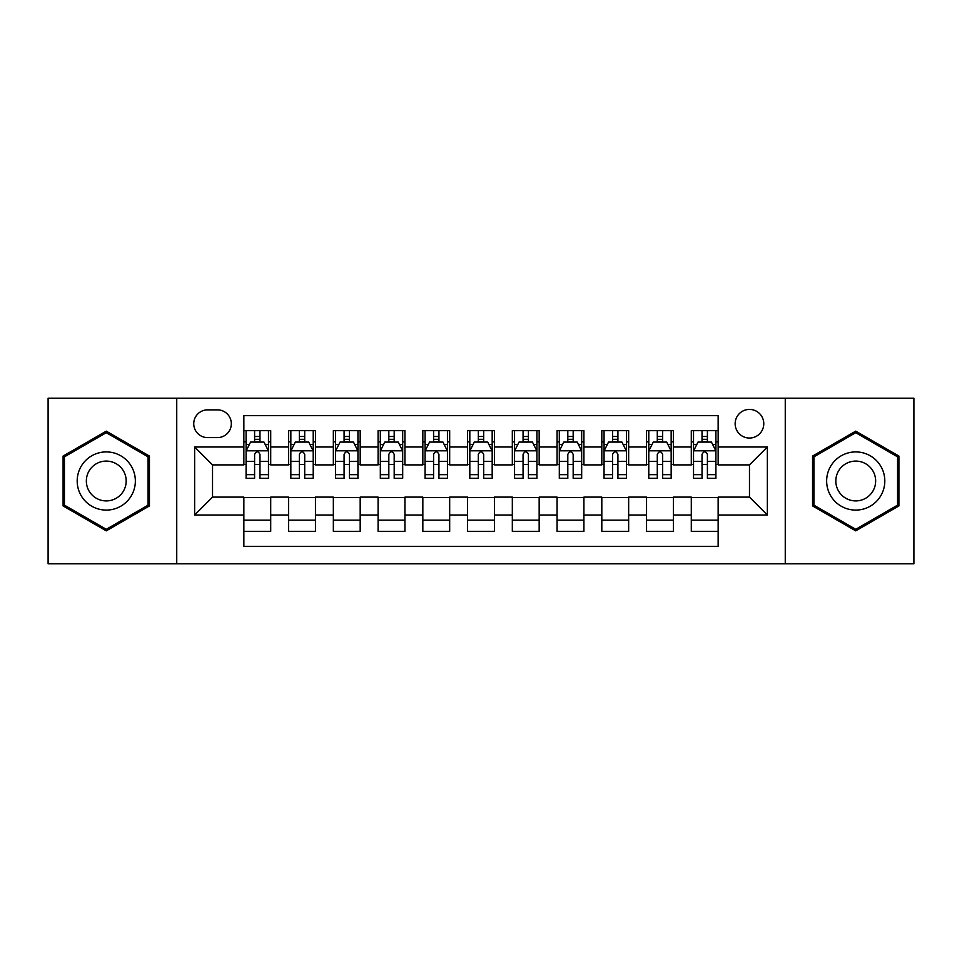 <?xml version="1.0" encoding="UTF-8"?>
<svg xmlns="http://www.w3.org/2000/svg" width="962" height="962" viewBox="0 0 962 962"><rect width="100%" height="100%" fill="white"/><g stroke="black" fill="none" stroke-linecap="round" stroke-linejoin="round"><path stroke-width="1.44" d="M749.47 409.415A14.322 14.322 0 0 0 735.148 423.725A14.322 14.322 0 0 0 749.47 438.047A14.322 14.322 0 0 0 763.78 423.725A14.322 14.322 0 0 0 749.47 409.415M785.257 563.78L913.9 563.78L913.9 398.22L785.257 398.22L785.257 563.78L176.743 563.78L176.743 398.22L48.1 398.22L48.1 563.78L176.743 563.78M718.145 430.663L691.293 430.663L691.293 446.993L673.4 446.993L673.4 464.887L691.293 464.887L691.293 446.993M673.4 446.993L673.4 430.663L646.548 430.663L646.548 446.993L628.655 446.993L628.655 464.887L646.548 464.887L646.548 446.993M628.655 446.993L628.655 430.663L601.815 430.663L601.815 446.993L583.91 446.993L583.91 464.887L601.815 464.887L601.815 446.993M583.91 446.993L583.91 430.663L557.07 430.663L557.07 446.993L539.165 446.993L539.165 464.887L557.07 464.887L557.07 446.993M539.165 446.993L539.165 430.663L512.325 430.663L512.325 446.993L494.42 446.993L494.42 464.887L512.325 464.887L512.325 446.993M494.42 446.993L494.42 430.663L467.58 430.663L467.58 446.993L449.675 446.993L449.675 464.887L467.58 464.887L467.58 446.993M449.675 446.993L449.675 430.663L422.835 430.663L422.835 446.993L404.93 446.993L404.93 464.887L422.835 464.887L422.835 446.993M404.93 446.993L404.93 430.663L378.09 430.663L378.09 446.993L360.185 446.993L360.185 464.887L378.09 464.887L378.09 446.993M360.185 446.993L360.185 430.663L333.345 430.663L333.345 446.993L315.452 446.993L315.452 464.887L333.345 464.887L333.345 446.993M315.452 446.993L315.452 430.663L288.6 430.663L288.6 464.887L270.707 464.887L270.707 430.663L243.855 430.663M243.855 531.337L270.707 531.337L270.707 497.113L288.6 497.113L288.6 531.337L315.452 531.337L315.452 497.113L333.345 497.113L333.345 515.007L315.452 515.007M333.345 515.007L333.345 531.337L360.185 531.337L360.185 497.113L378.09 497.113L378.09 515.007L360.185 515.007M378.09 515.007L378.09 531.337L404.93 531.337L404.93 497.113L422.835 497.113L422.835 515.007L404.93 515.007M422.835 515.007L422.835 531.337L449.675 531.337L449.675 497.113L467.58 497.113L467.58 515.007L449.675 515.007M467.58 515.007L467.58 531.337L494.42 531.337L494.42 497.113L512.325 497.113L512.325 515.007L494.42 515.007M512.325 515.007L512.325 531.337L539.165 531.337L539.165 497.113L557.07 497.113L557.07 515.007L539.165 515.007M557.07 515.007L557.07 531.337L583.91 531.337L583.91 497.113L601.815 497.113L601.815 515.007L583.91 515.007M601.815 515.007L601.815 531.337L628.655 531.337L628.655 497.113L646.548 497.113L646.548 515.007L628.655 515.007M646.548 515.007L646.548 531.337L673.4 531.337L673.4 497.113L691.293 497.113L691.293 515.007L673.4 515.007M207.612 437.602L217.46 437.602A13.865 13.865 0 0 0 231.325 423.725A13.865 13.865 0 0 0 217.46 409.86L207.612 409.86A13.865 13.865 0 0 0 193.747 423.725A13.865 13.865 0 0 0 207.612 437.602M785.257 398.22L176.743 398.22M718.145 446.993L718.145 415.668L243.855 415.668L243.855 464.887L212.53 464.887L212.53 497.113L243.855 497.113L243.855 546.332L718.145 546.332L718.145 497.113L749.47 497.113L749.47 464.887L718.145 464.887L718.145 446.993L767.363 446.993L767.363 515.007L718.145 515.007M243.855 515.007L194.637 515.007L194.637 446.993L243.855 446.993M691.293 515.007L691.293 531.337L718.145 531.337M243.855 441.847L246.092 441.847M254.593 441.847L259.968 441.847M268.47 441.847L270.707 441.847M243.855 464.442L246.092 464.442M254.593 464.442L259.968 464.442M268.47 464.442L270.707 464.442M243.855 497.558L270.707 497.558M243.855 520.153L270.707 520.153M288.6 464.442L290.837 464.442M299.338 464.442L304.714 464.442M313.215 464.442L315.452 464.442M288.6 441.847L290.837 441.847M299.338 441.847L304.714 441.847M313.215 441.847L315.452 441.847M288.6 497.558L315.452 497.558M288.6 520.153L315.452 520.153M333.345 497.558L360.185 497.558M333.345 520.153L360.185 520.153M333.345 441.847L335.582 441.847M344.083 441.847L349.447 441.847M357.948 441.847L360.185 441.847M333.345 464.442L335.582 464.442M344.083 464.442L349.447 464.442M357.948 464.442L360.185 464.442M378.09 497.558L404.93 497.558M378.09 520.153L404.93 520.153M378.09 441.847L380.327 441.847M388.828 441.847L394.192 441.847M402.693 441.847L404.93 441.847M378.09 464.442L380.327 464.442M388.828 464.442L394.192 464.442M402.693 464.442L404.93 464.442M422.835 497.558L449.675 497.558M422.835 520.153L449.675 520.153M422.835 441.847L425.072 441.847M433.573 441.847L438.937 441.847M447.438 441.847L449.675 441.847M422.835 464.442L425.072 464.442M433.573 464.442L438.937 464.442M447.438 464.442L449.675 464.442M467.58 497.558L494.42 497.558M467.58 520.153L494.42 520.153M467.58 441.847L469.817 441.847M478.318 441.847L483.682 441.847M492.183 441.847L494.42 441.847M467.58 464.442L469.817 464.442M478.318 464.442L483.682 464.442M492.183 464.442L494.42 464.442M512.325 497.558L539.165 497.558M512.325 520.153L539.165 520.153M512.325 441.847L514.562 441.847M523.063 441.847L528.427 441.847M536.928 441.847L539.165 441.847M512.325 464.442L514.562 464.442M523.063 464.442L528.427 464.442M536.928 464.442L539.165 464.442M557.07 497.558L583.91 497.558M557.07 520.153L583.91 520.153M557.07 441.847L559.307 441.847M567.808 441.847L573.172 441.847M581.673 441.847L583.91 441.847M557.07 464.442L559.307 464.442M567.808 464.442L573.172 464.442M581.673 464.442L583.91 464.442M601.815 497.558L628.655 497.558M601.815 520.153L628.655 520.153M601.815 441.847L604.052 441.847M612.553 441.847L617.917 441.847M626.418 441.847L628.655 441.847M601.815 464.442L604.052 464.442M612.553 464.442L617.917 464.442M626.418 464.442L628.655 464.442M646.548 497.558L673.4 497.558M646.548 520.153L673.4 520.153M646.548 441.847L648.785 441.847M657.286 441.847L662.662 441.847M671.163 441.847L673.4 441.847M646.548 464.442L648.785 464.442M657.286 464.442L662.662 464.442M671.163 464.442L673.4 464.442M691.293 497.558L718.145 497.558M691.293 520.153L718.145 520.153M691.293 441.847L693.53 441.847M702.032 441.847L707.407 441.847M715.908 441.847L718.145 441.847M691.293 464.442L693.53 464.442M702.032 464.442L707.407 464.442M715.908 464.442L718.145 464.442M212.53 464.887L194.637 446.993M212.53 497.113L194.637 515.007M767.363 446.993L749.47 464.887M767.363 515.007L749.47 497.113M106.265 530.856L149.447 505.928L149.447 456.072L106.265 431.144L63.095 456.072L63.095 505.928L106.265 530.856M898.905 456.072L855.735 431.144L812.553 456.072L812.553 505.928L855.735 530.856L898.905 505.928L898.905 456.072M259.968 436.483L254.593 436.483M268.47 474.663L259.968 474.663L259.968 478.318L268.47 478.318L268.47 451.022L263.985 442.075L250.565 442.075L246.092 451.022L246.092 478.318L254.593 478.318L254.593 474.663L246.092 474.663M246.092 451.022L246.092 430.663M268.47 451.022L268.47 430.663M254.593 442.075L254.593 430.663M259.968 430.663L259.968 442.075M259.968 474.663L259.968 454.377C258.177 450.925 256.385 450.925 254.593 454.377L254.593 474.663M106.265 451.912A29.088 29.088 0 0 0 77.188 481A29.088 29.088 0 0 0 106.265 510.088A29.088 29.088 0 0 0 135.353 481A29.088 29.088 0 0 0 106.265 451.912M106.265 461.087A19.913 19.913 0 0 0 86.352 481A19.913 19.913 0 0 0 106.265 500.913A19.913 19.913 0 0 0 126.178 481A19.913 19.913 0 0 0 106.265 461.087M148.1 505.158L106.265 529.304L64.43 505.158L64.43 456.842L106.265 432.696L148.1 456.842L148.1 505.158M830.543 466.462A29.088 29.088 0 0 0 841.185 506.192A29.088 29.088 0 0 0 880.915 495.538A29.088 29.088 0 0 0 870.273 455.808A29.088 29.088 0 0 0 830.543 466.462M838.491 471.043A19.913 19.913 0 0 0 845.778 498.244A19.913 19.913 0 0 0 872.979 490.957A19.913 19.913 0 0 0 865.692 463.756A19.913 19.913 0 0 0 838.491 471.043M897.57 456.842L897.57 505.158L855.735 529.304L813.9 505.158L813.9 456.842L855.735 432.696L897.57 456.842M304.714 436.483L299.338 436.483M313.215 474.663L304.714 474.663L304.714 478.318L313.215 478.318L313.215 451.022L308.73 442.075L295.31 442.075L290.837 451.022L290.837 478.318L299.338 478.318L299.338 474.663L290.837 474.663M290.837 451.022L290.837 430.663M313.215 451.022L313.215 430.663M299.338 442.075L299.338 430.663M304.714 430.663L304.714 442.075M304.714 474.663L304.714 454.377C302.922 450.925 301.13 450.925 299.338 454.377L299.338 474.663M349.447 436.483L344.083 436.483M357.948 474.663L349.447 474.663L349.447 478.318L357.948 478.318L357.948 451.022L353.475 442.075L340.055 442.075L335.582 451.022L335.582 478.318L344.083 478.318L344.083 474.663L335.582 474.663M335.582 451.022L335.582 430.663M357.948 451.022L357.948 430.663M344.083 442.075L344.083 430.663M349.447 430.663L349.447 442.075M349.447 474.663L349.447 454.377C347.667 450.925 345.875 450.925 344.083 454.377L344.083 474.663M394.192 436.483L388.828 436.483M402.693 474.663L394.192 474.663L394.192 478.318L402.693 478.318L402.693 451.022L398.22 442.075L384.8 442.075L380.327 451.022L380.327 478.318L388.828 478.318L388.828 474.663L380.327 474.663M380.327 451.022L380.327 430.663M402.693 451.022L402.693 430.663M388.828 442.075L388.828 430.663M394.192 430.663L394.192 442.075M394.192 474.663L394.192 454.377C392.412 450.925 390.62 450.925 388.828 454.377L388.828 474.663M438.937 436.483L433.573 436.483M447.438 474.663L438.937 474.663L438.937 478.318L447.438 478.318L447.438 451.022L442.965 442.075L429.545 442.075L425.072 451.022L425.072 478.318L433.573 478.318L433.573 474.663L425.072 474.663M425.072 451.022L425.072 430.663M447.438 451.022L447.438 430.663M433.573 442.075L433.573 430.663M438.937 430.663L438.937 442.075M438.937 474.663L438.937 454.377C437.157 450.925 435.365 450.925 433.573 454.377L433.573 474.663M483.682 436.483L478.318 436.483M492.183 474.663L483.682 474.663L483.682 478.318L492.183 478.318L492.183 451.022L487.71 442.075L474.29 442.075L469.817 451.022L469.817 478.318L478.318 478.318L478.318 474.663L469.817 474.663M469.817 451.022L469.817 430.663M492.183 451.022L492.183 430.663M478.318 442.075L478.318 430.663M483.682 430.663L483.682 442.075M483.682 474.663L483.682 454.377C481.902 450.925 480.11 450.925 478.318 454.377L478.318 474.663M528.427 436.483L523.063 436.483M536.928 474.663L528.427 474.663L528.427 478.318L536.928 478.318L536.928 451.022L532.455 442.075L519.035 442.075L514.562 451.022L514.562 478.318L523.063 478.318L523.063 474.663L514.562 474.663M514.562 451.022L514.562 430.663M536.928 451.022L536.928 430.663M523.063 442.075L523.063 430.663M528.427 430.663L528.427 442.075M528.427 474.663L528.427 454.377C526.647 450.925 524.855 450.925 523.063 454.377L523.063 474.663M573.172 436.483L567.808 436.483M581.673 474.663L573.172 474.663L573.172 478.318L581.673 478.318L581.673 451.022L577.2 442.075L563.78 442.075L559.307 451.022L559.307 478.318L567.808 478.318L567.808 474.663L559.307 474.663M559.307 451.022L559.307 430.663M581.673 451.022L581.673 430.663M567.808 442.075L567.808 430.663M573.172 430.663L573.172 442.075M573.172 474.663L573.172 454.377C571.38 450.925 569.6 450.925 567.808 454.377L567.808 474.663M617.917 436.483L612.553 436.483M626.418 474.663L617.917 474.663L617.917 478.318L626.418 478.318L626.418 451.022L621.945 442.075L608.525 442.075L604.052 451.022L604.052 478.318L612.553 478.318L612.553 474.663L604.052 474.663M604.052 451.022L604.052 430.663M626.418 451.022L626.418 430.663M612.553 442.075L612.553 430.663M617.917 430.663L617.917 442.075M617.917 474.663L617.917 454.377C616.125 450.925 614.345 450.925 612.553 454.377L612.553 474.663M662.662 436.483L657.286 436.483M671.163 474.663L662.662 474.663L662.662 478.318L671.163 478.318L671.163 451.022L666.69 442.075L653.27 442.075L648.785 451.022L648.785 478.318L657.286 478.318L657.286 474.663L648.785 474.663M648.785 451.022L648.785 430.663M671.163 451.022L671.163 430.663M657.286 442.075L657.286 430.663M662.662 430.663L662.662 442.075M662.662 474.663L662.662 454.377C660.87 450.925 659.09 450.925 657.286 454.377L657.286 474.663M707.407 436.483L702.032 436.483M715.908 474.663L707.407 474.663L707.407 478.318L715.908 478.318L715.908 451.022L711.435 442.075L698.015 442.075L693.53 451.022L693.53 478.318L702.032 478.318L702.032 474.663L693.53 474.663M693.53 451.022L693.53 430.663M715.908 451.022L715.908 430.663M702.032 442.075L702.032 430.663M707.407 430.663L707.407 442.075M707.407 474.663L707.407 454.377C705.615 450.925 703.823 450.925 702.032 454.377L702.032 474.663M288.6 515.007L270.707 515.007M288.6 446.993L270.707 446.993M268.35 450.793L246.2 450.793M246.092 444.54L249.338 444.54M265.223 444.54L268.47 444.54M254.593 461.387L246.092 461.387M268.47 461.387L259.968 461.387M259.968 439.321L254.593 439.321M313.095 450.793L290.945 450.793M290.837 444.54L294.083 444.54M309.968 444.54L313.215 444.54M299.338 461.387L290.837 461.387M313.215 461.387L304.714 461.387M304.714 439.321L299.338 439.321M357.84 450.793L335.69 450.793M335.582 444.54L338.828 444.54M354.713 444.54L357.948 444.54M344.083 461.387L335.582 461.387M357.948 461.387L349.447 461.387M349.447 439.321L344.083 439.321M402.585 450.793L380.435 450.793M380.327 444.54L383.573 444.54M399.458 444.54L402.693 444.54M388.828 461.387L380.327 461.387M402.693 461.387L394.192 461.387M394.192 439.321L388.828 439.321M447.33 450.793L425.18 450.793M425.072 444.54L428.318 444.54M444.203 444.54L447.438 444.54M433.573 461.387L425.072 461.387M447.438 461.387L438.937 461.387M438.937 439.321L433.573 439.321M492.075 450.793L469.925 450.793M469.817 444.54L473.051 444.54M488.949 444.54L492.183 444.54M478.318 461.387L469.817 461.387M492.183 461.387L483.682 461.387M483.682 439.321L478.318 439.321M536.82 450.793L514.67 450.793M514.562 444.54L517.797 444.54M533.682 444.54L536.928 444.54M523.063 461.387L514.562 461.387M536.928 461.387L528.427 461.387M528.427 439.321L523.063 439.321M581.565 450.793L559.415 450.793M559.307 444.54L562.542 444.54M578.427 444.54L581.673 444.54M567.808 461.387L559.307 461.387M581.673 461.387L573.172 461.387M573.172 439.321L567.808 439.321M626.31 450.793L604.16 450.793M604.052 444.54L607.287 444.54M623.172 444.54L626.418 444.54M612.553 461.387L604.052 461.387M626.418 461.387L617.917 461.387M617.917 439.321L612.553 439.321M671.055 450.793L648.905 450.793M648.785 444.54L652.032 444.54M667.917 444.54L671.163 444.54M657.286 461.387L648.785 461.387M671.163 461.387L662.662 461.387M662.662 439.321L657.286 439.321M715.8 450.793L693.65 450.793M693.53 444.54L696.777 444.54M712.662 444.54L715.908 444.54M702.032 461.387L693.53 461.387M715.908 461.387L707.407 461.387M707.407 439.321L702.032 439.321"/></g></svg>
